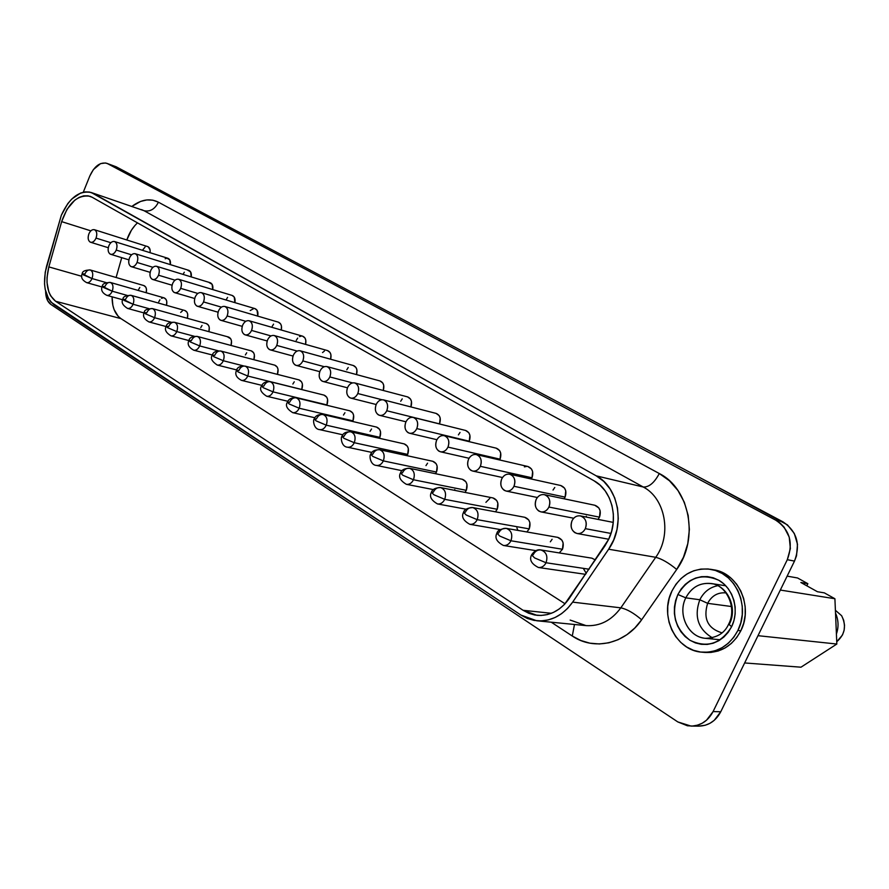 <?xml version="1.0" encoding="UTF-8"?>
<svg xmlns="http://www.w3.org/2000/svg" width="889" height="889" viewBox="0 0 889 889"><rect width="100%" height="100%" fill="white"/><g stroke="black" fill="none" stroke-linecap="round" stroke-linejoin="round"><path stroke-width="1.33" d="M570.16 620.077L586.118 625.634C599.953 626.401 611.521 620.466 620.822 607.843L655.726 557.303L608.643 549.213L572.649 602.131L620.822 607.843L572.649 602.131C562.959 615.488 550.969 621.7 536.712 620.766L585.729 625.589C599.708 626.523 611.41 620.6 620.822 607.843C626.978 609.132 633.913 613.11 641.647 619.777C625.123 644.192 593.896 650.87 572.283 636.024L551.247 622.2L572.283 636.024L580.784 640.502L589.896 643.18L599.364 643.958L608.887 642.791L618.166 639.669L626.912 634.69L634.824 627.99L641.647 619.777L676.707 569.449L683.474 557.225L687.775 543.69L689.375 529.533L688.186 515.487L684.308 502.252L677.951 490.484L669.461 480.771L659.294 473.537L158.409 202.192L152.83 200.181L146.818 199.936L140.618 201.425L131.972 206.359C141.251 199.447 150.063 198.047 158.409 202.192C154.93 209.126 150.141 211.96 144.062 210.715L141.54 209.615M699.821 599.753C693.876 616.455 698.076 629.156 712.411 637.846C698.076 629.156 693.876 616.455 699.821 599.753C703.777 591.985 709.744 587.296 717.712 585.695C709.744 587.296 703.777 591.985 699.821 599.753L707.622 603.331L699.821 599.753L685.797 597.841L699.821 599.753M719.39 639.691L705.466 638.324C688.23 637.257 677.262 614.177 685.797 597.841L677.885 594.497C670.939 613.254 674.962 628.512 689.953 640.258C706.999 648.392 720.89 643.88 731.614 626.712L728.669 624.1L729.436 623.967C737.892 607.854 727.458 585.362 711.067 583.506C699.932 582.473 691.509 587.24 685.797 597.841C691.975 586.573 700.976 581.906 712.8 583.851M726.035 592.896C717.923 592.185 711.789 595.663 707.622 603.331C711.778 595.663 717.912 592.185 726.024 592.896L726.035 592.896M703.388 638.024C687.153 635.413 677.718 613.41 685.797 597.841L677.885 594.497L681.152 589.007L685.319 584.329L690.22 580.628L695.687 578.039L701.499 576.683L707.455 576.605L713.334 577.828L718.89 580.317L723.924 583.973L728.224 588.674L731.614 594.241L733.958 600.453L735.159 607.076L735.159 613.832L733.97 620.466L731.614 626.712L728.213 632.301L723.879 637.035L718.812 640.713L713.211 643.214L707.288 644.425L701.277 644.314L695.431 642.914L689.953 640.258L685.052 636.491L680.918 631.735L677.696 626.189L675.496 620.066L674.395 613.599L674.44 607.02L675.618 600.564L677.885 594.497C688.042 577.583 701.71 572.849 718.89 580.317C733.503 588.574 739.648 610.499 731.614 626.712L728.669 624.1M737.892 630.468C729.702 645.536 717.801 652.782 702.177 652.204C675.796 650.892 659.038 615.755 671.973 590.952C680.696 574.727 693.587 567.515 710.655 569.304C735.114 572.372 750.649 606.198 737.892 630.468L740.837 630.79L737.892 630.468L740.793 622.789L742.259 614.632L742.248 606.309L740.759 598.164L737.859 590.529L733.681 583.706L728.38 577.939L722.201 573.472L715.367 570.449L708.155 568.971L700.854 569.093L693.731 570.782L687.053 573.961L681.063 578.506L675.973 584.24L671.973 590.952L669.206 598.386L667.761 606.265L667.706 614.321L669.039 622.233L671.717 629.734L675.651 636.524L680.707 642.369L686.697 647.014L693.398 650.281L700.576 652.037L707.944 652.193L715.223 650.726L722.124 647.681L728.369 643.169L733.703 637.357L737.892 630.468M702.31 652.215L705.188 652.459C720.779 653.026 732.658 645.814 740.837 630.79L743.726 623.145L745.182 614.999L745.171 606.709L743.682 598.586L740.793 590.974L736.614 584.162L731.325 578.428L725.146 573.961L713.467 569.771M536.712 620.766L520.854 615.032L54.129 304.86C44.828 297.059 42.305 284.18 46.572 266.233L61.33 215.249C69.331 197.791 79.31 190.213 91.267 192.524L596.263 475.859C618.811 487.428 625.589 525.655 608.643 549.213L655.726 557.303C672.151 534.811 665.339 498.207 643.225 486.994L596.263 475.859L643.225 486.994L144.062 210.715L91.267 192.524M83.31 274.834L92.023 278.546C93.389 274.179 92.8 271.323 90.234 269.967C92.8 271.323 93.389 274.179 92.023 278.546L106.158 282.591L92.023 278.546C90.589 281.624 88.811 282.991 86.666 282.646C88.811 282.991 90.589 281.624 92.023 278.546L82.21 273.734L83.31 274.834M143.885 285.58L145.807 287.18L146.463 289.158L146.218 292.748C146.974 289.025 146.218 286.636 143.962 285.602L90.234 269.967C88.089 269.611 86.289 270.978 84.866 274.068L82.21 273.734C82.288 271.334 84.966 270.078 90.234 269.967M103.413 287.436L112.247 291.203C113.648 286.758 113.014 283.847 110.358 282.458C113.014 283.847 113.648 286.758 112.247 291.203L127.116 295.392L112.247 291.203C110.792 294.315 108.969 295.693 106.78 295.337C108.969 295.693 110.792 294.315 112.247 291.203L102.257 286.291L103.413 287.436M164.098 297.871L166.11 299.515L166.776 301.538L166.499 305.327C167.332 301.471 166.554 298.993 164.176 297.893L110.358 282.458C108.158 282.091 106.324 283.469 104.869 286.591L102.257 286.291C102.335 283.88 105.035 282.602 110.358 282.458M124.138 300.438L133.094 304.26C134.517 299.726 133.861 296.748 131.105 295.337C133.861 296.748 134.517 299.726 133.094 304.26L148.763 308.594L133.094 304.26C131.628 307.394 129.761 308.772 127.505 308.416C129.761 308.772 131.628 307.394 133.094 304.26L122.915 299.226L124.138 300.438M187.379 318.295C188.301 314.295 187.501 311.706 185.001 310.55L131.105 295.337C128.838 294.959 126.971 296.348 125.493 299.493L122.915 299.226C122.904 296.759 125.627 295.459 131.105 295.337M145.507 313.85L154.597 317.717C156.053 313.095 155.353 310.061 152.486 308.605C155.353 310.061 156.053 313.095 154.597 317.717L171.144 322.218L154.597 317.717C153.097 320.873 151.197 322.274 148.885 321.907C151.197 322.274 153.097 320.873 154.597 317.717L145.507 313.85L144.229 312.561L145.507 313.85M206.359 323.574L208.537 325.307L209.259 327.408L208.893 331.664C209.904 327.508 209.093 324.818 206.437 323.596L152.486 308.605C150.163 308.227 148.252 309.628 146.752 312.806L144.229 312.561C144.185 310.083 146.941 308.772 152.486 308.605M167.565 327.674L176.778 331.597C178.267 326.885 177.522 323.796 174.555 322.307C177.522 323.796 178.267 326.885 176.778 331.597L194.324 336.286L176.778 331.597C175.266 334.786 173.322 336.198 170.944 335.831C173.322 336.198 175.266 334.786 176.778 331.597L167.565 327.674L166.199 326.319L167.565 327.674M227.617 336.909L230.729 338.798L231.484 340.943L231.051 345.454C232.173 341.143 231.34 338.331 228.54 337.031L174.555 322.307C172.166 321.918 170.21 323.329 168.688 326.541L166.199 326.319C166.876 323.352 169.666 322.007 174.555 322.307M190.324 341.954L199.681 345.932C201.192 341.132 200.414 337.964 197.325 336.442C200.414 337.964 201.192 341.132 199.681 345.932L218.383 350.822L199.681 345.932C198.136 349.155 196.158 350.577 193.724 350.199C196.158 350.577 198.136 349.155 199.681 345.932L190.324 341.954L188.89 340.52L190.324 341.954M251.22 350.855L253.609 352.711L254.387 354.889L253.887 359.689C255.143 355.2 254.287 352.266 251.309 350.877L197.325 336.442C194.869 336.053 192.869 337.476 191.324 340.709L188.89 340.52C189.568 337.542 192.38 336.175 197.325 336.442M213.838 356.711L223.328 360.745C224.884 355.833 224.05 352.6 220.828 351.044C224.05 352.6 224.884 355.833 223.328 360.745L243.497 365.89L223.328 360.745C221.772 363.979 219.739 365.412 217.238 365.046C219.739 365.412 221.772 363.979 223.328 360.745L213.838 356.711L212.315 355.189L213.838 356.711M274.712 365.135L277.212 367.057L278.024 369.291L277.435 374.38C278.835 369.713 277.957 366.646 274.801 365.168L220.828 351.044C218.316 350.644 216.271 352.077 214.705 355.344L212.315 355.189C212.993 352.188 215.827 350.811 220.828 351.044M298.96 379.881L301.571 381.87L302.416 384.148L301.76 389.493L247.775 376.036L238.141 371.946L247.775 376.036C249.353 371.024 248.476 367.713 245.12 366.124C248.476 367.713 249.353 371.024 247.775 376.036L301.76 389.493C303.293 384.67 302.382 381.47 299.048 379.903L245.12 366.124C242.53 365.723 240.452 367.168 238.852 370.457L236.518 370.335L238.141 371.946L236.518 370.335C237.196 367.324 240.063 365.924 245.12 366.124M323.985 395.105L326.719 397.161L327.597 399.483L326.941 404.928L273.045 391.86L263.255 387.704L273.045 391.86C274.657 386.726 273.723 383.348 270.234 381.714C273.723 383.348 274.657 386.726 273.045 391.86L326.941 404.928C328.508 399.994 327.552 396.727 324.074 395.127L270.234 381.714C267.578 381.314 265.433 382.77 263.822 386.093L261.544 385.993L263.255 387.704L261.544 385.993C262.888 382.737 265.789 381.314 270.234 381.714M349.833 410.829L352.7 412.952L353.622 415.33L352.966 420.875L299.193 408.229L289.247 404.006L299.193 408.229C300.838 402.973 299.849 399.517 296.193 397.839C299.849 399.517 300.838 402.973 299.193 408.229L352.966 420.875C354.567 415.83 353.555 412.485 349.922 410.851L296.193 397.839C293.47 397.439 291.281 398.917 289.647 402.25L287.425 402.184L289.247 404.006L287.425 402.184C288.714 398.939 291.636 397.494 296.193 397.839M376.547 427.087L379.57 429.287L380.525 431.721L379.87 437.355L326.252 425.164L316.151 420.886L326.252 425.164C327.941 419.786 326.885 416.241 323.074 414.53C326.885 416.241 327.941 419.786 326.252 425.164L379.87 437.355C381.503 432.198 380.425 428.776 376.636 427.109L323.074 414.53C320.262 414.13 318.04 415.619 316.373 418.986L314.217 418.952L316.151 420.886L314.217 418.952C315.462 415.708 318.418 414.23 323.074 414.53M404.173 443.889L407.351 446.178L408.351 448.667L407.684 454.412L354.278 442.711L344.021 438.366L354.278 442.711C356.011 437.199 354.878 433.565 350.888 431.821C354.878 433.565 356.011 437.199 354.278 442.711L407.684 454.412C409.362 449.123 408.218 445.622 404.262 443.911L350.888 431.821C348.01 431.421 345.732 432.921 344.043 436.31L341.954 436.299L344.021 438.366L341.954 436.299C343.087 433.099 346.065 431.61 350.888 431.821M432.743 461.28L436.099 463.647L437.144 466.203L436.488 472.048L383.337 460.891L372.902 456.479L383.337 460.891C385.104 455.246 383.892 451.523 379.714 449.734C383.892 451.523 385.104 455.246 383.337 460.891L436.488 472.048C438.188 466.636 436.977 463.047 432.843 461.302L379.714 449.723C376.758 449.334 374.436 450.845 372.724 454.257L370.702 454.279L372.902 456.479L370.702 454.279C371.824 451.156 374.836 449.634 379.714 449.723M462.336 479.293L465.869 481.749L466.958 484.361L466.303 490.328L413.463 479.76L402.85 475.271L413.463 479.76C415.274 473.948 413.985 470.125 409.596 468.303C413.985 470.125 415.274 473.948 413.463 479.76L466.303 490.328C468.047 484.761 466.758 481.093 462.424 479.304L409.596 468.303C406.573 467.914 404.184 469.436 402.45 472.87L400.506 472.926L402.85 475.271L400.506 472.926C401.528 469.87 404.562 468.325 409.596 468.303M492.973 497.94L496.718 500.507L497.851 503.174L497.195 509.264L444.722 499.329L433.943 494.773L444.722 499.329C446.589 493.362 445.211 489.439 440.6 487.572C445.211 489.439 446.589 493.362 444.722 499.329L497.195 509.264C498.985 503.541 497.607 499.774 493.062 497.962L440.6 487.572C437.488 487.194 435.054 488.728 433.299 492.173L431.432 492.262L433.943 494.773L431.432 492.262C432.343 489.294 435.399 487.728 440.6 487.572M524.732 517.287L528.711 519.943L529.888 522.688L529.233 528.888L477.193 519.654L466.225 515.02L477.193 519.654C479.104 513.509 477.626 509.475 472.77 507.575C477.626 509.475 479.104 513.509 477.193 519.654L529.233 528.888C531.066 523.01 529.588 519.143 524.81 517.298L472.77 507.575C469.581 507.219 467.103 508.764 465.336 512.22L463.536 512.342L466.225 515.02L463.536 512.342C464.269 509.519 467.347 507.93 472.77 507.575M557.67 537.345L561.892 540.123L563.126 542.935L562.481 549.258L510.942 540.779L499.785 536.067L510.942 540.779C512.897 534.445 511.308 530.3 506.197 528.355C511.308 530.3 512.897 534.445 510.942 540.779L562.481 549.258C564.348 543.201 562.77 539.234 557.736 537.356L506.197 528.355C502.93 528.022 500.396 529.588 498.607 533.056L496.895 533.2L499.785 536.067L496.895 533.2C497.496 530.489 500.596 528.877 506.197 528.355M534.678 557.959L546.046 562.748C548.046 556.203 546.335 551.947 540.923 549.969C546.335 551.947 548.046 556.203 546.046 562.748L589.096 569.216L546.046 562.748C544.246 566.182 541.712 567.76 538.423 567.493C541.712 567.76 544.246 566.182 546.046 562.748L534.678 557.959L531.578 554.892L534.678 557.959M591.852 558.159L595.397 559.948L591.907 558.17L540.923 549.969C537.589 549.658 535.011 551.236 533.211 554.714L531.578 554.892C534.389 550.824 537.501 549.18 540.923 549.969M148.285 246.853L150.13 250.042L150.085 252.698C150.463 249.498 149.685 247.475 147.752 246.62L94.378 229.695C96.834 231.04 97.39 233.84 96.034 238.096L110.847 242.719L96.034 238.096C94.567 241.252 92.745 242.641 90.578 242.253C88.1 240.908 87.544 238.108 88.889 233.851C90.356 230.673 92.189 229.295 94.378 229.695C92.189 229.295 90.356 230.673 88.889 233.851C87.622 237.63 88 240.341 90.011 241.997L90.578 242.253C92.745 242.641 94.567 241.252 96.034 238.096C97.312 234.296 96.934 231.573 94.901 229.929L94.378 229.695M165.187 258.766L166.91 258.177L169.743 259.821L170.366 264.622C170.799 261.31 169.988 259.199 167.954 258.299L114.481 241.53C117.037 242.908 117.615 245.764 116.237 250.087L131.583 254.832L116.237 250.087C114.748 253.287 112.881 254.676 110.658 254.287C108.091 252.909 107.502 250.053 108.88 245.72C110.369 242.519 112.236 241.119 114.481 241.53C112.236 241.119 110.369 242.519 108.88 245.72C107.591 249.553 107.98 252.309 110.047 254.021L110.658 254.287C112.881 254.676 114.748 253.287 116.237 250.087C117.537 246.231 117.137 243.464 115.048 241.775L114.492 241.53M187.69 270.2L190.613 271.89L191.235 276.912C191.724 273.468 190.891 271.267 188.746 270.323L135.206 253.721C137.851 255.143 138.462 258.054 137.062 262.455L152.975 267.311L137.062 262.455C135.539 265.678 133.639 267.089 131.35 266.689C128.694 265.278 128.072 262.366 129.472 257.954C130.994 254.71 132.905 253.298 135.206 253.721C132.905 253.298 130.994 254.71 129.472 257.954C128.16 261.833 128.572 264.655 130.705 266.4L131.35 266.689C133.639 267.089 135.539 265.678 137.062 262.455C138.384 258.543 137.962 255.721 135.806 253.987L135.217 253.721M209.104 282.58L212.115 284.313L212.738 289.581C213.282 285.991 212.427 283.702 210.16 282.702L156.575 266.3C159.309 267.756 159.964 270.723 158.531 275.212L175.055 280.179L158.531 275.212C156.986 278.457 155.042 279.879 152.686 279.468C149.93 278.024 149.274 275.057 150.708 270.556C152.252 267.289 154.208 265.867 156.575 266.3C154.208 265.867 152.252 267.289 150.708 270.556C149.363 274.501 149.808 277.368 152.008 279.168L152.686 279.468C155.042 279.879 156.986 278.457 158.531 275.212C159.876 271.234 159.431 268.356 157.209 266.578L156.586 266.3M232.151 295.437L234.263 297.126L234.896 302.638C235.507 298.915 234.618 296.526 232.229 295.459L178.611 279.268C181.456 280.757 182.145 283.791 180.678 288.358L197.847 293.448L180.678 288.358C179.111 291.648 177.122 293.081 174.7 292.659C171.844 291.181 171.144 288.147 172.61 283.569C174.177 280.257 176.178 278.835 178.611 279.268C176.178 278.835 174.177 280.257 172.61 283.569C171.244 287.569 171.699 290.492 173.977 292.337L174.7 292.659C177.122 293.081 179.111 291.648 180.678 288.358C182.056 284.336 181.589 281.402 179.289 279.568L178.622 279.268M257.721 316.117C258.421 312.239 257.51 309.739 254.976 308.616L201.358 292.659C204.303 294.181 205.037 297.27 203.548 301.938L221.417 307.149L203.548 301.938C201.947 305.26 199.914 306.694 197.425 306.272C194.458 304.749 193.713 301.66 195.202 296.982C196.802 293.648 198.858 292.203 201.358 292.659C198.858 292.203 196.802 293.648 195.202 296.982C193.813 301.049 194.302 304.027 196.658 305.927L197.425 306.272C199.914 306.694 201.947 305.26 203.548 301.938C204.937 297.848 204.448 294.859 202.081 292.97L201.358 292.659M278.346 322.151L280.657 323.952L281.469 326.13L281.28 330.019C282.057 325.985 281.113 323.374 278.435 322.185L224.839 306.472C227.906 308.038 228.673 311.206 227.151 315.962L245.786 321.307L227.151 315.962C225.528 319.307 223.45 320.762 220.894 320.329C217.805 318.773 217.016 315.606 218.538 310.839C220.172 307.472 222.261 306.016 224.839 306.472C222.261 306.016 220.172 307.472 218.538 310.839C217.127 314.973 217.638 318.006 220.072 319.962L220.894 320.329C223.45 320.762 225.528 319.307 227.151 315.962C228.573 311.806 228.062 308.75 225.606 306.816L224.85 306.483M302.549 336.153L304.96 337.998L305.805 340.231L305.572 344.387C306.461 340.176 305.483 337.442 302.638 336.175L249.098 320.751C252.287 322.363 253.109 325.585 251.554 330.441L271.023 335.931L251.554 330.441C249.898 333.82 247.764 335.297 245.142 334.853C241.919 333.253 241.097 330.03 242.653 325.163C244.297 321.762 246.453 320.296 249.098 320.751C246.453 320.296 244.297 321.762 242.653 325.163C241.208 329.352 241.741 332.453 244.253 334.464L245.142 334.853C247.764 335.297 249.898 333.82 251.554 330.441C252.998 326.219 252.454 323.107 249.92 321.118L249.098 320.762M327.53 350.599L330.052 352.511L330.93 354.789L330.641 359.234C331.653 354.844 330.641 351.977 327.63 350.622L274.168 335.52C277.49 337.153 278.357 340.465 276.768 345.421L297.159 351.055L276.768 345.421C275.09 348.832 272.901 350.31 270.212 349.866C266.856 348.232 265.978 344.932 267.567 339.954C269.245 336.52 271.445 335.042 274.168 335.52C271.445 335.042 269.245 336.52 267.567 339.954C266.089 344.21 266.656 347.377 269.256 349.455L270.212 349.866C272.901 350.31 275.09 348.832 276.768 345.421C278.246 341.132 277.679 337.953 275.045 335.898L274.168 335.52M353.333 365.523L355.978 367.501L356.9 369.835L356.533 374.591C357.678 370.002 356.645 366.99 353.433 365.546L300.093 350.777C303.56 352.466 304.471 355.844 302.849 360.912L324.285 366.701L302.849 360.912C301.149 364.357 298.904 365.846 296.137 365.39C292.637 363.712 291.703 360.334 293.337 355.256C295.037 351.788 297.293 350.299 300.093 350.777C297.293 350.299 295.037 351.788 293.337 355.256C291.825 359.589 292.414 362.812 295.115 364.957L296.137 365.39C298.904 365.846 301.149 364.357 302.849 360.912C304.36 356.545 303.76 353.311 301.038 351.188L300.104 350.777M379.992 380.948L382.77 382.992L383.726 385.382L383.281 390.482C384.593 385.682 383.526 382.514 380.092 380.97L326.908 366.579C330.53 368.302 331.508 371.758 329.852 376.936L352.477 382.903L329.852 376.936C328.119 380.414 325.83 381.914 322.974 381.459C319.318 379.747 318.329 376.291 319.996 371.091C321.729 367.59 324.041 366.09 326.908 366.579C324.041 366.09 321.729 367.59 319.996 371.091C318.451 375.491 319.084 378.792 321.874 380.992L322.974 381.459C325.83 381.914 328.119 380.414 329.852 376.936C331.397 372.502 330.752 369.191 327.941 367.013L326.919 366.579M407.562 396.894L410.474 399.017L411.474 401.45L410.918 406.929C412.418 401.917 411.34 398.583 407.662 396.916L354.689 382.926C358.467 384.704 359.5 388.237 357.8 393.538L381.937 399.739L357.8 393.538C356.044 397.039 353.7 398.561 350.766 398.105C346.954 396.35 345.899 392.805 347.599 387.482C349.366 383.959 351.722 382.437 354.689 382.926C351.722 382.437 349.366 383.959 347.599 387.482C346.021 391.96 346.688 395.327 349.577 397.605L350.766 398.105C353.7 398.561 356.044 397.039 357.8 393.538C359.389 389.038 358.712 385.648 355.8 383.392L354.7 382.926M436.077 413.385L439.144 415.596L440.188 418.086L439.533 423.886C441.211 418.686 440.099 415.185 436.177 413.418L383.448 399.872C387.404 401.684 388.515 405.317 386.771 410.751L439.533 423.886L386.771 410.751C384.993 414.274 382.592 415.808 379.57 415.341C375.58 413.552 374.447 409.918 376.191 404.462C377.992 400.906 380.403 399.372 383.448 399.872C380.403 399.372 377.992 400.906 376.191 404.462C374.591 409.018 375.28 412.463 378.281 414.807L379.57 415.341C382.592 415.808 384.993 414.274 386.771 410.751C388.393 406.162 387.682 402.706 384.659 400.372L383.47 399.872M465.592 430.465L468.825 432.754L469.914 435.31L469.259 441.222C470.981 435.888 469.792 432.31 465.703 430.487L413.274 417.43C417.419 419.297 418.597 423.008 416.808 428.587L469.259 441.222L416.808 428.587C414.996 432.143 412.54 433.688 409.451 433.221C405.262 431.387 404.051 427.665 405.84 422.075C407.662 418.486 410.14 416.941 413.274 417.43C410.14 416.941 407.662 418.486 405.84 422.075C404.195 426.698 404.928 430.22 408.051 432.654L409.451 433.221C412.54 433.688 414.996 432.143 416.808 428.587C418.463 423.92 417.719 420.375 414.574 417.974L413.285 417.441M496.151 448.156L499.574 450.534L500.707 453.146L500.063 459.18C501.818 453.701 500.551 450.034 496.262 448.178L444.2 435.654C448.545 437.566 449.812 441.377 447.978 447.089L500.063 459.18L499.651 459.969L500.063 459.18L447.978 447.089C446.145 450.667 443.633 452.234 440.444 451.779C436.043 449.89 434.765 446.078 436.599 440.333C438.444 436.721 440.977 435.166 444.2 435.654C440.977 435.166 438.444 436.721 436.599 440.333C434.91 445.045 435.688 448.656 438.922 451.168L440.444 451.779C443.633 452.234 446.145 450.667 447.978 447.089C449.667 442.344 448.889 438.722 445.622 436.232L444.222 435.654M527.833 466.492L531.455 468.97L532.633 471.648L531.989 477.793C533.789 472.17 532.444 468.414 527.944 466.514L476.304 454.568C480.871 456.524 482.216 460.435 480.349 466.314L531.989 477.793L531.311 479.015L531.989 477.793L480.349 466.314C478.482 469.914 475.915 471.492 472.637 471.037C468.014 469.114 466.636 465.191 468.514 459.291C470.392 455.657 472.992 454.079 476.304 454.568C472.992 454.079 470.392 455.657 468.514 459.291C466.792 464.08 467.614 467.781 470.97 470.381L472.637 471.037C475.915 471.492 478.482 469.914 480.349 466.314C482.071 461.48 481.249 457.768 477.849 455.19L476.315 454.568M560.681 485.505L564.515 488.083L565.748 490.828L565.104 497.107C566.949 491.328 565.515 487.472 560.781 485.527L509.641 474.215C514.453 476.215 515.887 480.238 513.975 486.283L565.104 497.107L564.093 498.796L565.104 497.107L513.975 486.283C512.075 489.906 509.453 491.495 506.097 491.05C501.229 489.083 499.751 485.061 501.685 478.982C503.585 475.326 506.241 473.737 509.641 474.215C506.241 473.737 503.585 475.326 501.685 478.982C499.918 483.86 500.785 487.65 504.274 490.339L506.097 491.05C509.453 491.495 512.075 489.906 513.975 486.283C515.742 481.36 514.864 477.56 511.342 474.882L509.653 474.226M594.752 505.241L598.842 507.93L600.131 510.753L599.486 517.154C601.375 511.208 599.842 507.241 594.863 505.263L544.29 494.64C549.358 496.684 550.913 500.818 548.935 507.041L599.486 517.154L598.008 519.387L599.486 517.154L548.935 507.041C547.024 510.675 544.346 512.286 540.901 511.864C535.756 509.853 534.178 505.719 536.156 499.451C538.078 495.784 540.79 494.173 544.29 494.64C540.79 494.173 538.078 495.784 536.156 499.451C534.345 504.43 535.256 508.308 538.901 511.097L540.901 511.864C544.346 512.286 547.024 510.675 548.935 507.041C550.758 502.029 549.824 498.129 546.157 495.362L544.312 494.651M585.318 528.655L610.987 533.444L585.318 528.655C583.395 532.3 580.661 533.922 577.128 533.522C571.694 531.466 569.993 527.21 572.016 520.754C573.972 517.065 576.739 515.442 580.328 515.887C585.684 517.976 587.351 522.232 585.318 528.655C587.184 523.543 586.207 519.543 582.384 516.676L580.328 515.887C576.739 515.442 573.972 517.065 572.016 520.754C570.16 525.821 571.127 529.8 574.916 532.689L577.128 533.522C580.661 533.922 583.395 532.3 585.318 528.655M593.985 480.76C611.721 490.139 619.022 518.343 608.665 539.334L569.06 598.73C560.403 610.676 549.702 616.199 536.945 615.31L523.065 610.287L551.391 613.299L523.065 610.287L55.585 301.249L523.065 610.287L528.722 613.266L534.778 615.01L541.057 615.455L547.368 614.577L553.514 612.377L559.292 608.943L564.537 604.342L604.931 545.902L608.665 539.334L611.643 531.233L613.232 522.676L613.343 514.031L611.999 505.63L609.243 497.818L605.198 490.895L600.042 485.138L593.985 480.76L92.089 197.225L593.985 480.76M731.447 606.52L707.622 603.331L731.447 606.52M114.159 166.065L107.769 163.754L775.775 520.187L782.998 521.876L697.465 476.337L787.454 524.888L794.299 533.456L797.5 544.301L796.533 555.725L794.499 561.092L720.757 711.756L714.245 720.312L709.978 723.29L705.255 725.246L698.687 726.135M806.823 585.818L807.857 583.695L797.566 577.972L807.857 583.695L800.878 582.506L817.436 591.73L824.336 592.863L834.904 598.741L824.336 592.863L817.436 591.73L800.878 582.506L807.857 583.695L806.823 585.818M800.978 667.195L836.838 644.036L834.904 598.741L780.32 590.052L834.904 598.741L836.838 644.036L757.995 635.679L836.838 644.036L800.978 667.195L744.638 662.95L800.978 667.195M787.132 576.139L797.566 577.972L787.132 576.139M836.416 633.979C838.838 626.912 838.538 619.944 835.516 613.066C838.538 619.944 838.838 626.912 836.416 633.979M841.661 615.755L835.393 610.276L841.661 615.755L843.694 620.322L844.528 625.278L844.128 630.279L842.505 634.968L836.738 641.736C844.972 634.602 846.606 625.945 841.661 615.755M722.001 632.857L721.99 632.857C707.8 628.523 703.01 618.677 707.622 603.331C703.01 618.688 707.8 628.534 722.001 632.857M691.109 726.08L698.798 726.135C708.466 725.846 715.789 721.057 720.757 711.756L713.078 711.578L787.298 559.703L713.078 711.578L720.757 711.756L794.499 561.092L787.298 559.703L790.365 548.569L789.232 537.123L784.087 527.144L780.253 523.21L775.775 520.187C789.754 529.644 793.599 542.812 787.298 559.703L794.499 561.092C800.745 544.346 796.911 531.278 782.998 521.876L775.775 520.187L107.769 163.754L105.524 162.976L100.568 163.609L93.367 169.599L89.789 176.055L83.277 192.213L89.789 176.055C94.39 166.154 100.046 161.909 106.791 163.309L116.181 166.799L157.564 188.835L116.181 166.799L106.847 163.332M120.96 318.629L55.585 301.249C47.295 294.337 45.05 282.891 48.839 266.9L81.732 276.29L48.839 266.9L61.652 221.628L48.839 266.9L47.039 277.501L47.028 282.658L48.839 291.925L50.595 295.759L55.585 301.249L120.96 318.629L565.06 603.775L120.96 318.629C115.025 314.406 112.07 307.138 112.092 296.815L112.847 305.305L114.092 309.561L118.204 316.328L120.96 318.629M90.856 230.851L61.652 221.628C68.242 202.914 77.687 194.469 89.989 196.28L92.089 197.225L88.078 195.802L83.722 195.847L79.221 197.336L74.798 200.181L66.975 209.348L61.652 221.628L90.856 230.851M116.103 277.49L121.737 257.666L116.103 277.49M137.506 222.872C132.783 227.217 129.227 232.918 126.816 239.986L131.394 230.24L135.017 225.384M138.617 289.525L139.806 287.469M158.731 301.849L159.942 299.76M161.542 298.337L163.265 297.793M180.678 312.428L182.312 310.994M184.912 310.528L187.012 312.228L187.712 314.284L187.39 318.295M200.758 327.597L202.036 325.452M245.386 354.944L246.709 352.766M292.859 384.048L294.259 381.803M352.966 420.875L352.677 421.486L352.966 420.875M343.476 415.052L344.932 412.752M379.87 437.355L379.392 438.277L379.87 437.355M370.046 431.343L371.546 429.009M407.684 454.412L407.006 455.679L407.684 454.412M436.488 472.048L435.521 473.704L436.488 472.048M425.975 465.614L427.553 463.213M466.303 490.328L464.991 492.406L466.303 490.328M454.99 490.417L454.757 489.583M497.195 509.264L495.44 511.808L497.195 509.264M485.916 502.341L489.861 498.307M529.233 528.888L526.866 531.966L529.233 528.888M517.909 530.4L516.887 527.888M562.481 549.258L559.237 552.914L562.481 549.258M550.335 541.812L552.102 539.279M586.262 573.383L583.729 569.093M142.429 250.298L145.04 247.098M183.056 274.357L184.312 272.223M226.284 299.56L227.573 297.393M250.22 310.55L253.898 308.483M254.887 308.594L257.099 310.328L257.732 316.117M272.212 326.341L273.568 324.118M296.281 340.365L297.671 338.12M299.515 336.598L301.56 336.031M322.54 352.566L324.441 351.033M346.777 369.813L348.232 367.49M400.695 401.25L402.228 398.872M458.413 434.899L460.024 432.454M524.377 466.858L526.977 466.381M553.014 490.05L554.769 487.494M586.573 517.131L586.284 516.187M510.942 540.779C509.164 544.212 506.663 545.779 503.452 545.479C506.663 545.779 509.164 544.212 510.942 540.779M477.193 519.654C475.437 523.076 472.981 524.632 469.837 524.31C472.981 524.632 475.437 523.076 477.193 519.654M444.722 499.329C442.989 502.741 440.577 504.274 437.51 503.941C440.577 504.274 442.989 502.741 444.722 499.329M413.463 479.76C411.74 483.149 409.373 484.683 406.384 484.327C409.373 484.683 411.74 483.149 413.463 479.76M383.337 460.891C381.625 464.28 379.314 465.792 376.403 465.425C379.314 465.792 381.625 464.28 383.337 460.891M354.278 442.711C352.6 446.078 350.344 447.567 347.488 447.2C350.344 447.567 352.6 446.078 354.278 442.711M326.252 425.164C324.596 428.509 322.374 429.987 319.607 429.609C322.374 429.987 324.596 428.509 326.252 425.164M299.193 408.229C297.559 411.54 295.392 413.018 292.681 412.64C295.392 413.018 297.559 411.54 299.193 408.229M273.045 391.86C271.434 395.149 269.311 396.616 266.678 396.238C269.311 396.616 271.434 395.149 273.045 391.86M247.775 376.036C246.186 379.314 244.108 380.759 241.541 380.381C244.108 380.759 246.186 379.314 247.775 376.036M520.854 615.032L527.21 618.411L534.022 620.389L541.09 620.911L548.202 619.933L555.125 617.477L561.648 613.61L567.549 608.443L572.649 602.131L608.643 549.213L613.732 539.856L616.999 529.5L618.266 518.698L617.488 507.963L614.688 497.851L610.043 488.861L603.798 481.416L596.263 475.859L93.567 193.558L89.522 192.057L85.155 191.891L80.61 193.046L71.742 199.058L67.742 203.67L61.33 215.249L45.228 272.178L44.528 283.924L45.206 289.392L48.528 298.671L51.073 302.204L520.854 615.032M697.465 476.337L157.564 188.835L697.465 476.337M713.078 711.578C708.089 720.957 700.721 725.791 691.009 726.08L677.807 721.924L50.917 304.46C47.461 301.938 45.706 297.537 45.628 291.27L47.562 300.515L50.917 304.46L677.807 721.924L687.408 725.768L692.487 726.035L697.498 725.18L702.243 723.213L706.533 720.201L713.078 711.578M705.077 652.448L710.944 652.437L718.212 650.981L725.102 647.948L731.325 643.447L736.648 637.657L740.837 630.79C753.561 606.587 738.037 572.872 713.623 569.805L710.655 569.304M572.283 636.024L574.483 624.489L572.283 636.024M641.647 619.777C633.913 613.11 626.978 609.132 620.822 607.843L655.726 557.303C661.772 558.848 668.761 562.893 676.707 569.449L641.647 619.777M655.726 557.303C672.151 534.811 665.339 498.207 643.225 486.994C648.981 487.316 654.337 482.827 659.294 473.537C689.675 488.517 699.365 538.723 676.707 569.449C668.761 562.893 661.772 558.848 655.726 557.303M659.294 473.537C654.337 482.827 648.981 487.316 643.225 486.994L144.062 210.715C150.141 211.96 154.93 209.126 158.409 202.192L659.294 473.537M724.857 585.64L711.067 583.506C726.424 584.784 737.337 607.865 728.68 624.089C724.657 633.168 716.923 637.913 705.466 638.324M613.254 522.399L580.35 515.898M608.709 539.234L577.128 533.522M573.705 518.231L540.945 511.875M537.345 497.496L506.208 491.072M502.507 477.515L472.704 471.048M469.059 458.268L440.511 451.79M436.899 439.699L409.451 433.221M405.973 421.786L379.647 415.363M376.18 404.506L350.855 398.116M347.466 387.804L322.974 381.459M319.762 371.658L296.137 365.39M293.026 356.056L270.212 349.866M267.189 340.965L245.142 334.853M242.23 326.352L220.894 320.329M218.072 312.206L197.425 306.272M194.702 298.504L174.7 292.659M172.077 285.225L152.686 279.468M150.152 272.345L131.35 266.689M128.894 259.844L110.658 254.287M108.28 247.72L90.578 242.253M585.618 574.338L538.423 567.493C531.444 563.926 529.144 559.748 531.544 554.98M535.878 550.647L503.452 545.479C496.729 541.901 494.54 537.845 496.851 533.289M500.14 529.533L469.837 524.31C463.325 520.687 461.202 516.731 463.502 512.431M466.036 509.197L437.51 503.941C431.187 500.285 429.143 496.429 431.387 492.35M433.365 489.595L406.384 484.327C400.239 480.649 398.272 476.882 400.472 473.004M402.006 470.681L376.403 465.425C370.168 465.08 369.146 455.401 370.669 454.368M371.858 452.423L347.488 447.2C341.409 446.867 340.487 437.299 341.921 436.377M342.832 434.799L319.607 429.609C313.606 429.231 312.817 419.775 314.184 419.019M314.873 417.763L292.681 412.64C286.914 408.962 285.158 405.506 287.391 402.261M287.892 401.283L266.678 396.238C261.044 392.605 259.321 389.215 261.51 386.059M261.855 385.359L241.541 380.381C236.396 377.681 234.707 374.358 236.496 370.402M236.707 369.935L217.238 365.046C211.804 361.412 210.16 358.123 212.315 355.189M212.393 355.011L193.724 350.199C188.724 347.443 187.112 344.221 188.89 340.52M188.868 340.554L170.944 335.831C165.932 332.719 164.343 329.575 166.176 326.385M166.121 326.541L148.885 321.907C144.04 319.129 142.484 316.017 144.229 312.561M144.074 312.95L127.505 308.416C122.615 305.26 121.082 302.216 122.893 299.282M122.715 299.771L106.78 295.337C102.179 292.937 100.668 289.936 102.235 286.347M102.024 286.98L86.666 282.646C82.132 280.191 80.632 277.246 82.188 273.79M572.127 620.711L585.729 625.589"/></g></svg>
